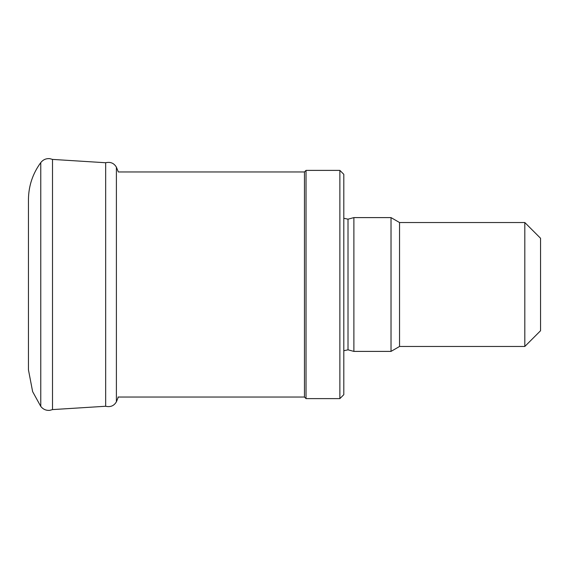 <?xml version="1.0" encoding="UTF-8"?>
<svg xmlns="http://www.w3.org/2000/svg" width="569" height="569" viewBox="0 0 569 569"><rect width="100%" height="100%" fill="white"/><g stroke="black" fill="none" stroke-linecap="round" stroke-linejoin="round"><path stroke-width="0.85" d="M40.776 162.599C32.789 173.488 28.678 185.679 28.45 199.157L28.45 369.843L32.632 391.636L40.776 406.401L40.776 162.599C43.095 159.669 46.103 158.353 49.802 158.651L52.504 159.405L52.504 409.595L105.67 406.259L105.67 162.741C110.422 161.646 113.999 163.125 116.396 167.179L116.396 401.821C113.999 405.875 110.422 407.354 105.67 406.259M524.81 222.529L524.81 346.471L540.55 330.738L540.55 238.262L524.81 222.529L399.545 222.529L391.024 217.607L353.882 217.607L353.882 351.393L391.024 351.393L391.024 217.607M524.81 346.471L399.545 346.471L399.545 222.529M399.545 346.471L391.024 351.393M343.804 350.732L348.015 349.821L353.882 351.393M339.871 398.613L343.804 394.68L343.804 174.32L339.871 170.387L306.03 170.387L306.03 398.613L339.871 398.613L339.871 170.387M306.03 398.613L304.458 397.041L304.458 171.959L306.03 170.387M304.458 397.041L118.018 397.041M348.015 349.821L348.015 219.179L353.882 217.607M40.776 406.401C43.095 409.331 46.103 410.647 49.802 410.349L52.504 409.595M52.504 159.405L105.67 162.741M116.396 167.179L118.331 171.959L304.458 171.959M28.45 294.18L28.45 369.743M118.331 397.041L116.396 401.821M348.015 219.179L343.804 218.268"/></g></svg>
